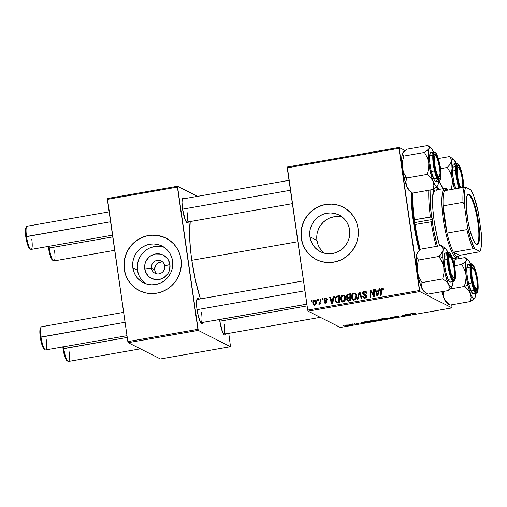 <?xml version="1.0" encoding="UTF-8"?>
<svg xmlns="http://www.w3.org/2000/svg" width="507" height="507" viewBox="0 0 507 507"><rect width="100%" height="100%" fill="white"/><g stroke="black" fill="none" stroke-linecap="round" stroke-linejoin="round"><path stroke-width="0.76" d="M162.703 262.043A6.87 6.654 -63.2 0 0 154.705 269.92L151.473 268.285A6.87 6.654 116.8 0 1 161.201 260.991A6.87 6.654 116.8 0 1 161.98 272.582A6.87 6.654 116.8 0 1 151.473 268.285A6.87 6.654 -63.2 0 0 159.071 273.85A6.87 6.654 -63.2 0 0 164.731 265.96L169.902 264.527A13.03 12.624 116.8 0 1 159.166 279.49A13.03 12.624 116.8 0 1 144.755 268.932L151.473 268.285L154.705 269.92A6.87 6.654 -63.2 0 0 156.733 273.837M164.224 247.365A20.572 19.925 -63.2 0 0 137.479 270.206L132.866 267.873A20.572 19.925 116.8 0 1 141.098 248.037A20.572 19.925 116.8 0 1 161.993 246.041A20.572 19.925 116.8 0 1 172.557 260.915L172.741 264.914L172.152 268.887L170.821 272.696L168.793 276.176L166.15 279.211L162.988 281.67L159.426 283.47L155.611 284.535L151.688 284.826L147.797 284.332L144.096 283.071L140.731 281.093L137.822 278.476L135.489 275.314L133.81 271.733L132.866 267.873L132.682 263.874L133.265 259.901L134.596 256.098L136.624 252.613L139.273 249.577L142.435 247.118L145.991 245.318L149.806 244.254L153.735 243.962L157.62 244.456L161.321 245.718L164.693 247.695L167.595 250.312L169.934 253.475L171.607 257.055L172.557 260.915A20.572 19.925 116.8 0 1 164.319 280.751A20.572 19.925 116.8 0 1 143.424 282.748A20.572 19.925 116.8 0 1 132.866 267.873L137.479 270.206A20.572 19.925 -63.2 0 0 145.813 283.762M165.96 238.106A29.438 28.512 -63.2 0 0 136.072 240.996A29.438 28.512 -63.2 0 0 124.304 269.369L124.221 269.325A29.438 28.512 116.8 0 1 136.009 240.939A29.438 28.512 116.8 0 1 165.916 238.081A29.438 28.512 116.8 0 1 181.024 259.375L179.668 253.849L177.273 248.722L173.933 244.197L169.769 240.445L164.952 237.618L159.654 235.812L154.09 235.109L148.469 235.521L143.006 237.048L137.917 239.621L133.392 243.145L128.03 249.907L125.616 255.148L124.234 260.744L123.949 266.479L124.76 272.126L126.649 277.481L129.532 282.329L135.477 288.255L140.3 291.088L145.591 292.888L151.156 293.597L156.777 293.179L162.24 291.652L167.329 289.079L171.86 285.555L175.644 281.214L178.546 276.226L180.454 270.782L181.291 265.091L181.024 259.375A29.438 28.512 116.8 0 1 169.243 287.761A29.438 28.512 116.8 0 1 139.33 290.619A29.438 28.512 116.8 0 1 124.221 269.325L124.304 269.369A29.438 28.512 -63.2 0 0 139.381 290.644M342.39 217.173A20.572 19.925 -63.2 0 0 316.97 240.419L309.916 236.851A20.572 19.925 116.8 0 1 318.149 217.021A20.572 19.925 116.8 0 1 339.044 215.025A20.572 19.925 116.8 0 1 349.608 229.899L349.792 233.898L349.203 237.872L347.872 241.674L345.844 245.16L343.201 248.189L340.039 250.654L336.477 252.454L332.662 253.519L328.732 253.811L324.848 253.316L321.146 252.055L317.781 250.078L314.872 247.454L312.534 244.298L310.861 240.717L309.916 236.851L309.733 232.859L310.316 228.879L311.647 225.076L313.675 221.591L316.324 218.561L319.486 216.096L323.041 214.303L326.857 213.238L330.786 212.946L334.671 213.441L338.372 214.695L341.743 216.673L344.646 219.297L346.984 222.459L348.658 226.04L349.608 229.899A20.572 19.925 116.8 0 1 341.369 249.736A20.572 19.925 116.8 0 1 320.475 251.732A20.572 19.925 116.8 0 1 309.916 236.851L316.97 240.419A20.572 19.925 -63.2 0 0 324.188 253.151M343.011 207.084A29.438 28.512 -63.2 0 0 313.123 209.98A29.438 28.512 -63.2 0 0 301.354 238.353L301.272 238.309A29.438 28.512 116.8 0 1 313.053 209.923A29.438 28.512 116.8 0 1 342.966 207.065A29.438 28.512 116.8 0 1 358.075 228.353L356.719 222.827L354.323 217.706L350.983 213.181L346.82 209.429L341.997 206.596L336.705 204.796L331.141 204.087L325.519 204.505L320.056 206.032L314.967 208.605L310.436 212.129L306.653 216.464L303.75 221.451L301.285 229.728L301 235.457L301.811 241.11L303.699 246.459L306.583 251.307L310.354 255.465L314.866 258.773L319.949 261.099L325.405 262.36L331.02 262.506L336.591 261.536L341.895 259.476L346.725 256.409L350.901 252.461L354.266 247.771L356.681 242.53L358.062 236.94L358.075 228.353A29.438 28.512 116.8 0 1 346.287 256.745A29.438 28.512 116.8 0 1 316.381 259.603A29.438 28.512 116.8 0 1 301.272 238.309L301.354 238.353A29.438 28.512 -63.2 0 0 316.431 259.628M186.411 222.224A11.775 2.37 80.1 0 0 187.02 211.945A11.775 2.37 -99.9 0 1 186.443 222.224A11.775 2.37 -99.9 0 1 186.411 222.224M188.363 221.889A12.757 2.573 -99.9 0 1 186.988 222.846A12.757 2.573 -99.9 0 1 182.526 209.023L185.277 220.051L187.153 222.953L188.103 222.548L188.427 221.641M200.899 322.737A11.775 2.37 80.1 0 0 201.507 312.458A11.775 2.37 -99.9 0 1 200.924 322.737A11.775 2.37 -99.9 0 1 200.899 322.737M202.844 322.401A12.757 2.573 -99.9 0 1 201.475 323.358A12.757 2.573 -99.9 0 1 197.008 309.536L198.484 316.717L200.417 321.964L202.16 323.504L202.908 322.154M223.676 334.265A11.775 2.37 80.1 0 0 224.284 323.979A11.775 2.37 -99.9 0 1 223.701 334.259A11.775 2.37 -99.9 0 1 223.676 334.265L320.31 317.331M225.621 333.923A12.757 2.573 -99.9 0 1 224.252 334.88A12.757 2.573 -99.9 0 1 219.785 321.064L222.541 332.085L224.417 334.988L224.937 335.026L225.685 333.676M419.219 250.635A54.952 11.072 -99.9 0 1 413.344 221.489L416.12 237.377L419.219 250.635M190.258 220.963L189.574 235.666L190.512 249.926L191.792 260.306L297.882 241.719L191.792 260.306L195.689 281.366L200.436 298.908A54.952 11.072 80.1 0 1 191.792 260.306A54.952 11.072 80.1 0 1 190.169 221.572M308.085 311.152L419.809 291.576L452.035 307.882L340.317 327.459L308.085 311.152L307.73 310.081L287.235 167.861L398.958 148.291L419.454 290.505L307.73 310.081L287.317 167.012L399.034 147.442L405.106 150.509L399.034 147.442L287.317 167.012L287.235 167.861L398.958 148.291L399.034 147.442L419.809 291.576L419.454 290.505L307.73 310.081L308.085 311.152L340.317 327.459L452.035 307.882L419.809 291.576L308.085 311.152M354.19 323.688L354.957 323.707L354.19 323.688M349.545 324.505L350.305 324.518L349.545 324.505M374.705 320.082L372.645 320.741L373.329 321.165L377.797 320.234L374.705 320.082C372.873 320.475 372.208 320.792 372.702 321.039L377.404 320.519L377.639 320.018L374.705 320.082M365.674 321.679L361.592 322.395L364.863 322.858L366.415 321.546L361.592 322.395L364.863 322.858L366.415 321.546L365.674 321.679M379.857 319.195L378.387 319.657L379.559 319.778L379.166 320.171L382.912 319.695L382.512 318.726L378.425 319.765L379.559 319.778L379.014 320.126L382.912 319.695L382.512 318.726L379.882 319.188M391.005 317.243L389.63 318.516L391.55 317.293L394.421 317.68L391.879 317.084L391.005 317.243L389.63 318.516L391.55 317.293L394.421 317.68L391.005 317.243M413.357 313.63L415.613 313.237L412.806 313.497L412.945 314.435L413.642 314.315L413.42 313.472L415.613 313.237L412.647 313.725L412.945 314.435L413.642 314.315L413.306 313.332M405.568 314.689L405.936 315.506L402.013 315.31L402.412 316.279L403.109 316.159L402.742 315.341L406.658 315.538L406.265 314.568L405.568 314.689L405.936 315.506L402.013 315.31L402.412 316.279L403.109 316.159L402.742 315.341L406.658 315.538L406.265 314.568L405.568 314.689M411.031 313.732L406.95 314.448L410.226 314.91L411.779 313.599L406.95 314.448L410.226 314.91L411.779 313.599L411.031 313.732M398.204 316.761L395.029 317.262L398.882 316.634L395.403 316.748L398.185 316.076L394.674 316.799L398.204 316.761L395.923 317.35L398.927 316.742L395.517 316.78L398.927 316.191L396.36 316.286L394.731 316.881L398.204 316.577M385.726 318.155L383.742 318.751L384.344 319.239L388.812 318.301L385.726 318.155C383.888 318.548 383.222 318.865 383.717 319.106L388.425 318.586L388.66 318.085L385.726 318.155M356.548 323.472L359.216 323.067L355.971 323.453L358.322 323.504L356.015 323.91L357.612 323.859L359.051 323.39L356.548 323.422L359.197 323.054L355.87 323.599L358.227 323.491L356.015 323.91L357.923 323.802L359.051 323.39L356.522 323.453M369.533 321.001L367.461 321.558L367.169 321.85L367.562 322.084L371.897 321.628L371.492 320.658L368.5 321.21C367.283 321.552 366.884 321.812 367.315 322.002L371.897 321.628L371.492 320.658L369.533 321.001M346.42 325.038L345.007 325.45L345.394 325.849L348.632 325.114L346.42 325.038C345.033 325.342 344.545 325.583 344.956 325.76L347.029 325.716C348.461 325.405 348.955 325.158 348.505 324.974L346.42 325.038M352.295 324.322L351.059 324.981L352.441 324.594L352.352 324.011L352.492 324.74L352.39 324.005L352.492 324.74L353.189 324.619L352.897 323.916L351.059 324.981L353.189 324.619L352.897 323.916L352.2 324.036L352.302 324.372L352.257 324.03M343.176 325.621L343.936 325.633L343.176 325.621M451.794 304.796L452.035 307.882L451.794 304.796M322.319 298.655L322.3 299.643L323.003 299.523L323.01 298.534L322.319 298.655L323.003 299.003L322.319 298.655L322.3 299.643L323.003 299.523L323.01 298.534L322.319 298.655M317.674 299.472L317.648 300.461L318.358 300.334L318.358 299.352L317.674 299.472L318.358 299.821L317.674 299.472L317.648 300.461L318.358 300.334L318.358 299.352L317.674 299.472M342.795 295.79L343.714 295.41L342.84 294.973C340.97 295.777 340.197 297.248 340.514 299.384L341.306 299.783L340.514 299.384L341.959 301.798L343.233 301.976L345.058 300.619L345.533 297.482L344.082 295.144L342.675 295.004L341.395 295.822L340.622 297.343L340.476 299.048L341.015 300.898L341.952 301.792L343.378 301.95L344.722 301.107L345.559 299.086L345.432 296.969L344.418 295.353L342.84 294.973L344.5 295.423M333.802 296.646L333.251 298.623L330.9 299.035L330.412 297.241L329.721 297.362L331.597 303.927L332.44 303.782L334.544 296.513L333.802 296.646L334.417 296.956L333.802 296.646L333.251 298.623L330.9 299.035L330.412 297.241L329.721 297.362L331.597 303.927L332.44 303.782L334.544 296.513L333.802 296.646M347.986 294.161L346.946 294.719L346.401 295.79L346.484 297.001L347.403 297.799L346.794 298.598L346.839 300.068L347.973 300.981L350.489 300.619L350.635 293.692L347.986 294.161L348.854 294.599L350.622 294.288L348.854 294.599L347.986 294.161C346.813 294.523 346.281 295.334 346.376 296.589L347.403 297.799L346.725 299.599L347.859 300.962L350.489 300.619L350.635 293.692L347.986 294.161M359.133 292.209L357.207 299.441L357.948 299.314L359.596 293.109L361.301 298.724L361.992 298.604L360.008 292.051L359.133 292.209L360.179 292.615L359.133 292.209L357.207 299.441L357.948 299.314L359.596 293.109L361.301 298.724L361.992 298.604L360.008 292.051L359.133 292.209M382.044 288.908L383.577 289.953L382.874 289.598L382.893 290.194L383.577 289.985L382.823 288.191L381.644 288.21L380.89 288.914L380.516 295.359L381.213 295.232L381.511 289.263L382.348 288.914L382.893 290.194L383.577 289.985L382.861 288.21L381.98 288.115L380.624 290.283L380.516 295.359L381.213 295.232L381.321 290.334L382.044 288.908L383.488 289.497M373.697 289.655L373.596 295.518L370.864 290.15L370.142 290.277L369.983 297.203L370.687 297.077L370.788 291.208L373.507 296.589L374.229 296.456L374.394 289.535L373.697 289.655L374.381 290.004L373.697 289.655L373.596 295.518L370.864 290.15L370.142 290.277L369.983 297.203L370.687 297.077L370.788 291.208L373.507 296.589L374.229 296.456L374.394 289.535L373.697 289.655M379.16 288.698L378.609 290.676L376.257 291.088L375.769 289.294L375.079 289.415L376.954 295.98L377.797 295.835L379.908 288.565L379.16 288.698L379.775 289.009L379.16 288.698L378.609 290.676L376.257 291.088L375.769 289.294L375.079 289.415L376.954 295.98L377.797 295.835L379.908 288.565L379.16 288.698M367.043 293.521L365.883 292.336L366.2 293.3L366.878 293.097L365.87 291.316L364.299 291.221L363.107 291.969L362.682 293.109L363.012 294.39L365.642 295.708L365.927 296.322L365.541 297.127L364.66 297.4L363.773 297.045L363.443 296.215L362.765 296.405L363.532 297.875L365.357 298.078L366.58 296.791L366.276 295.251L363.411 293.49L363.684 292.406L364.742 291.95L365.826 292.266L366.2 293.3L366.878 293.097L366.162 291.512L364.495 291.176C363.24 291.455 362.644 292.235 362.701 293.521L363.563 294.89L365.915 296.215L364.907 297.375L364.077 297.273L363.443 296.215L362.765 296.405L363.779 298.027L365.002 298.167C366.143 297.926 366.675 297.222 366.599 296.056L365.585 294.713M353.816 293.857L354.729 293.483L353.861 293.04C351.985 293.851 351.212 295.321 351.535 297.457L352.327 297.856L351.535 297.457L352.98 299.865L354.254 300.049L356.072 298.686L356.554 295.549L355.103 293.211L353.696 293.078L352.416 293.889L351.643 295.416L351.49 297.115L352.029 298.965L352.973 299.865L354.393 300.017L355.737 299.174L356.579 297.159L356.446 295.042L355.432 293.42L353.861 293.04L355.521 293.49M325.684 300.442L324.569 299.567L325.367 298.661L326.533 299.713L327.205 299.504L326.907 298.604L325.976 298.027L324.467 298.382L323.986 300.1L326.026 301.31L326.216 301.906L325.399 302.584L324.531 301.76L323.859 301.969L324.461 302.996L325.779 303.154L326.704 302.489L326.825 301.291L324.778 299.973L324.594 299.238L325.621 298.642L326.533 299.713L327.192 299.415L326.413 298.167L325.31 298.046L323.891 299.745L324.575 300.695M337.656 295.968L336.255 296.563L335.488 297.622L335.064 299.326L335.298 301.297L336.566 302.806L339.468 302.546L339.62 295.625L337.656 295.968L338.53 296.411L339.608 296.221L336.616 296.316C335.33 297.387 334.829 298.781 335.114 300.486L336.959 302.901L339.468 302.546L339.62 295.625L337.656 295.968M316.14 300.398L314.942 300.537L315.43 300.366L314.555 299.929C313.136 300.562 312.565 301.69 312.844 303.325L313.662 303.737L312.844 303.325L313.82 304.967L314.746 305.087C316.21 304.454 316.786 303.281 316.476 301.589L315.519 300.055L313.814 300.252L312.813 302.28L313.028 304.042L314.163 305.087L315.912 304.396L316.438 303.199L316.406 301.234L315.88 300.309L314.555 299.929L315.931 300.353M320.329 299.003L320.107 302.406L319.632 303.319L318.96 303.382L319.036 304.276L319.651 304.099L320.247 302.996L320.221 304.042L320.918 303.921L321.026 298.883L320.329 299.003L321.013 299.352L320.329 299.003L320.259 301.025L318.795 304.2L319.29 304.295L320.247 302.996L320.221 304.042L320.918 303.921L321.026 298.883L320.329 299.003M311.304 300.588L311.279 301.576L311.989 301.45L311.989 300.467L311.304 300.588L311.989 300.936L311.304 300.588L311.279 301.576L311.989 301.45L311.989 300.467L311.304 300.588M128.195 342.669L198.256 330.393L230.489 346.699L160.421 358.975L128.195 342.669L127.84 341.598L107.345 199.378L177.406 187.108L197.901 329.322L127.84 341.598L107.427 198.529L177.488 186.253L197.496 196.374L177.488 186.253L107.427 198.529L107.345 199.378L177.406 187.108L177.488 186.253L198.256 330.393L197.901 329.322L127.84 341.598L128.195 342.669L160.421 358.975L230.489 346.699L198.256 330.393L128.195 342.669M228.771 333.372L230.489 346.699L228.771 333.372M219.588 319.537L219.785 321.064A12.757 2.573 -99.9 0 1 219.588 319.537M198.782 299.2L197.521 298.439L196.773 299.789L196.532 304.865L197.008 309.536A12.757 2.573 -99.9 0 1 197.166 298.762A12.757 2.573 -99.9 0 1 198.782 299.2M184.295 198.687L183.04 197.926L182.286 199.276L182 202.325L182.526 209.023A12.757 2.573 -99.9 0 1 182.678 198.25A12.757 2.573 -99.9 0 1 184.295 198.687M306.887 304.238L213.472 320.608A54.952 11.072 80.1 0 1 212.915 320.633L213.998 320.443M182.349 199.029A11.775 2.37 -99.9 0 1 182.374 199.023L289.034 180.34M196.836 299.542A11.775 2.37 -99.9 0 1 196.862 299.536L303.516 280.853M411.095 192.039L411.614 206.14L413.344 221.489A54.952 11.072 -99.9 0 1 411.095 192.039M342.086 206.641L336.794 204.841L331.229 204.131L322.845 205.177L317.54 207.236L312.705 210.297L308.529 214.252L305.17 218.935L302.755 224.176L301.373 229.772L301.354 238.353L302.711 243.88L305.106 249.007L308.452 253.532L312.616 257.277M316.786 236.427L316.97 240.419L317.921 244.285M319.594 247.866L321.926 251.028M337.839 216.514L333.917 216.806L330.095 217.871M326.54 219.67L323.377 222.129L320.728 225.165L318.7 228.644L317.369 232.453M165.035 237.663L156.98 235.362L151.359 235.216L145.794 236.192L140.49 238.252L135.654 241.319L131.478 245.268L128.119 249.951L125.704 255.192L124.323 260.788L124.304 269.369L125.66 274.902L128.056 280.022L131.402 284.547L135.565 288.299M158.349 246.301L154.426 246.592L150.611 247.657M147.049 249.45L143.887 251.916L141.244 254.945L139.216 258.431L137.885 262.233M137.296 266.213L137.479 270.206L138.43 274.072M140.103 277.652L142.442 280.808L145.344 283.432M169.902 264.527L169.649 269.578L168.806 271.986L167.519 274.198L163.837 277.678L161.581 278.818L156.676 279.674L151.872 278.565L149.736 277.31L147.892 275.65L145.351 271.378L144.634 266.403L145.008 263.881L145.851 261.473L148.811 257.347L150.813 255.782L155.491 253.969L160.44 254.096L162.785 254.894L166.759 257.81L168.242 259.812L169.902 264.527L164.731 265.96A6.87 6.654 -63.2 0 0 157.132 260.395A6.87 6.654 -63.2 0 0 151.473 268.285L144.755 268.932A13.03 12.624 116.8 0 1 155.491 253.969A13.03 12.624 116.8 0 1 169.902 264.527M161.676 261.935L157.899 262.987L155.96 264.825L154.641 268.583L155.022 271.207M155.579 272.405L156.359 273.463M374.084 296.481L373.108 294.649L372.239 294.212L373.108 294.649L372.201 292.907L371.327 292.463L372.201 292.907L371.656 291.652L370.788 291.208L371.656 291.652L374.084 296.481M370.997 291.316L371.01 290.72L370.142 290.277L371.156 290.695L370.997 291.316M374.242 295.847L373.596 295.518L374.242 295.847M374.28 294.237L373.583 293.883L374.28 294.237M372.645 293.781L372.873 294.218M377.664 295.86L377.481 295.213L377.664 295.86M376.517 291.848L376.308 291.113L376.517 291.848M375.921 289.839L375.079 289.415L375.921 289.839M377.126 291.531L376.257 291.088L377.126 291.531L379.147 291.176L377.126 291.531M379.204 290.98L378.609 290.676L379.204 290.98M378.349 291.525L377.715 293.686L378.33 293.997L377.715 293.686L377.366 295.156L377.911 295.435L377.366 295.156L376.467 291.855L378.957 291.836L378.349 291.525L377.366 295.156L376.467 291.855L378.349 291.525M383.748 290.036L382.823 289.37M381.315 290.631L380.624 290.283L381.315 290.631M382.107 288.901L382.848 288.559L381.98 288.115L383.241 288.527M383.279 288.534L382.056 288.946M364.254 293.775L365.579 294.82L363.38 293.331L364.565 291.975L365.883 292.336M364.793 294.516L363.646 293.889M365.604 294.719L366.479 295.163M364.248 298.179L363.652 296.994L362.784 296.557L363.639 296.868L364.4 298.312M363.62 296.842L362.765 296.405L363.62 296.842M364.077 297.273L365.946 297.78M366.612 296.57L365.915 296.215L366.612 296.57M366.783 296.658L365.572 295.663L366.295 296.031M366.358 296.063L365.572 295.663M364.121 295.112L363.576 293.959L362.701 293.521L363.557 293.781M363.551 293.756L364.184 295.175M365.991 297.767L364.831 297.647M366.035 294.979L364.634 294.421M365.794 292.381L366.149 292.419M361.992 298.591L360.952 295.27L360.084 294.827L360.952 295.27L360.471 293.553L359.596 293.109L360.464 293.547L361.992 298.591M359.843 293.236L360.002 292.647L359.843 293.236M353.436 300.036L352.466 298.249M355.749 293.559L353.525 294.085M352.447 298.16L353.62 300.169M355.236 299.65L354.298 299.631M355.521 294.339L356.535 295.359M353.29 299.13L355.033 299.7L353.29 299.13L352.232 297.406C351.947 295.739 352.511 294.548 353.924 293.838L354.792 293.965L356.605 296.018L355.857 295.638L355.458 298.268L356.123 298.598L355.458 298.268L354.165 299.257L355.223 299.65M356.51 295.289L354.792 293.965L355.787 295.27L355.737 297.647L354.558 299.136L353.1 299.016L352.264 297.596L352.441 295.277L353.423 294.022L354.818 293.978M347.504 300.847L347.859 300.962M347.979 300.981L347.593 300.043L346.725 299.599L347.58 299.91M348.087 298.148L347.403 297.799L348.087 298.148M347.701 297.951L347.251 297.026L346.376 296.589L347.244 296.975M347.232 296.829L347.884 298.084M347.574 299.789L348.284 301.24M347.707 300.512L347.935 300.93M347.479 297.184L349.285 297.66L347.479 297.184L347.067 296.487L347.96 295.011L349.925 294.624L350.61 294.973L349.925 294.624L349.874 296.963L348.41 297.222L349.285 297.66L350.559 297.438L348.303 297.596M350.489 300.404L348.696 300.569L350.489 300.404M349.855 297.774L349.805 299.929L350.495 300.277L348.626 300.138L349.5 300.581L347.827 300.125L347.409 299.453L347.656 298.446L349.855 297.774L350.54 298.122L349.855 297.774L349.805 299.929L347.663 300.005L347.707 298.389L349.855 297.774M349.874 296.963L350.559 297.311L349.874 296.963L347.529 297.203L347.175 295.695L347.96 295.011L349.925 294.624L349.874 296.963M325.367 298.661L326.768 299.136M325.069 303.205L323.859 301.969L324.581 303.066L325.64 303.18L326.882 301.532L326.242 300.6L324.778 299.973M325.5 300.315L326.54 300.816M324.366 300.575L326.901 301.792L326.083 301.38L326.863 302.096L326.21 301.766L325.583 302.565L326.299 302.926L324.531 301.76L323.859 301.969L324.829 302.381L325.101 303.243M325.583 302.565L326.14 303.015M325.456 301.044L326.083 301.38M326.958 301.823L326.495 301.545M325.234 301.012L323.891 299.745L324.746 299.941M325.646 298.642L326.185 298.484L325.31 298.046L326.793 298.458M325.811 300.524L326.838 300.924M325.906 302.952L326.267 303.021M325.145 300.936L324.746 299.878M325.602 298.667L326.844 298.465M332.307 303.801L332.123 303.161L332.307 303.801M331.16 299.795L330.951 299.06L331.16 299.795M330.558 297.786L329.721 297.362L330.558 297.786M331.768 299.479L330.9 299.035L331.768 299.479L333.79 299.124L331.768 299.479M333.847 298.927L333.251 298.623L333.847 298.927M332.985 299.472L332.358 301.633L332.972 301.944L332.358 301.633L332.009 303.104L332.554 303.376L332.009 303.104L331.109 299.802L333.6 299.783L332.985 299.472L332.009 303.104L331.109 299.802L332.985 299.472M336.42 302.742L336.959 302.901M336.844 302.882L336.052 301.31M335.907 300.885L335.114 300.486L335.907 300.885M337.244 296.912L336.616 296.316L337.491 296.76L338.53 296.411L337.13 297.007M336.021 301.133L337.073 303.059M339.475 302.337L337.529 302.425L339.475 302.337M336.902 302.077L335.919 300.936L335.97 298.338L336.8 297.134L338.904 296.557L338.79 301.861L336.902 302.077L335.811 300.41C335.482 298.439 336.217 297.203 338.023 296.709L339.595 296.906L338.904 296.557L338.79 301.861L339.475 302.21L336.902 302.077L337.776 302.514L336.673 301.995L337.542 302.438M342.421 301.963L341.452 300.182M344.728 295.486L342.51 296.018M341.433 300.087L342.599 302.102M342.269 301.063L344.019 301.627L342.269 301.063L341.217 299.339C340.932 297.666 341.496 296.475 342.903 295.765L343.771 295.892L345.584 297.945L344.842 297.571L344.443 300.195L343.144 301.19L344.209 301.583L343.277 301.564M344.507 296.272L344.83 296.437M344.975 296.551L345.521 297.286M344.443 300.195L345.102 300.531L344.443 300.195L342.77 301.209L341.401 300.068L341.268 297.729L342.65 295.835L343.803 295.904L344.652 296.849L344.899 298.579L344.443 300.195M345.489 297.216L343.771 295.892M314.289 305.106L313.535 303.205L314.638 300.537L316.469 301.526M313.719 303.769L314.568 305.334M315.975 301.031L316.488 301.564M314.638 300.537L315.474 300.885L315.836 302.178L315.563 303.731L314.676 304.473L313.535 303.205L313.998 300.955L314.638 300.537L316.526 302.153L315.798 301.785L314.689 304.473L315.417 304.84L314.201 304.403L315.284 304.916M320.931 303.344L320.247 302.996L320.931 303.344M319.042 303.433L320.202 303.921M319.328 303.478L318.96 303.382M320.969 301.386L320.259 301.025L320.969 301.386M320.975 302.844L320.804 303.338M314.689 304.473L313.732 303.902M402.266 315.265L402.412 316.279L402.266 315.265M405.815 314.644L405.936 315.506L405.815 314.644M405.701 314.663L405.79 315.284L405.701 314.663M410.163 314.473L410.226 314.91L410.163 314.473M410.436 314.239L409.732 314.885L408.553 314.568L410.417 314.125L409.732 314.885L408.553 314.568L410.436 314.239M412.806 313.497L412.945 314.435L412.806 313.497M391.246 317.198L391.296 317.547L391.246 317.198M390.301 317.895L390.371 318.39L390.301 317.895M388.425 318.586L388.337 317.997L388.425 318.586L388.66 318.085M384.426 318.992L385.833 318.136L387.963 318.206L386.923 318.878L384.426 318.992C384.002 318.808 384.477 318.561 385.852 318.25L387.925 317.965L387.766 318.624L386.53 318.954L384.426 318.992L384.255 318.51M382.044 319.404L382.044 318.808L382.17 319.708L379.699 320.006L382.044 319.404L381.961 318.827L382.17 319.708L379.724 320.012L382.044 319.404M381.86 318.966L381.999 319.29L381.929 318.833L381.999 319.29L379.078 319.613L381.841 318.846L381.999 319.29L379.116 319.651L381.86 318.966M358.386 323.523L357.815 323.732M356.37 323.32L356.421 323.643L356.37 323.32M364.799 322.42L364.863 322.858L364.799 322.42M365.072 322.186L364.375 322.832L363.177 322.401L365.059 322.072L364.375 322.832L363.196 322.515L365.072 322.186M367.271 321.685L367.315 322.002L367.271 321.685M368.012 321.888L369.939 320.931L370.845 320.893L371.149 321.634L368.012 321.888C367.524 321.666 368.171 321.387 369.958 321.051L370.826 320.779L371.149 321.634L371.023 320.741L371.149 321.634L370.148 321.812L368.012 321.888L367.829 321.4M377.404 320.519L377.322 319.93L377.404 320.519L377.639 320.018M373.406 320.925L374.819 320.063L376.942 320.132L375.909 320.811L373.406 320.925C372.987 320.741 373.463 320.494 374.831 320.183L376.91 319.892L376.745 320.551L375.516 320.887L373.406 320.925L373.241 320.443M345.647 325.64L346.541 325.019L347.834 325.101L345.793 325.69L346.554 325.107L347.929 325.209L347.029 325.716L345.647 325.64L345.521 325.247M387.963 318.206L387.766 318.624M376.942 320.132L376.745 320.551M434.404 165.143L434.81 165.124A10.793 2.174 -99.9 0 1 435.817 155.852A10.793 2.174 -99.9 0 1 439.601 167.544L437.268 158.222L436.178 156.207L435.24 155.731L434.429 158.007L434.556 163.083L435.57 169.262L437.135 174.452L438.726 176.905L439.525 176.563L440.038 173.217L439.601 167.544A10.793 2.174 -99.9 0 1 439.468 176.664A10.793 2.174 -99.9 0 1 434.81 165.124L434.404 165.143M435.817 155.852L434.746 155.066A11.775 2.37 80.1 0 0 434.195 154.908A11.775 2.37 -99.9 0 1 434.226 154.901A11.775 2.37 -99.9 0 1 435.329 155.706A11.775 2.37 80.1 0 0 434.195 154.908A11.775 2.37 -99.9 0 1 434.226 154.901A11.775 2.37 -99.9 0 1 435.329 155.706M109.144 211.856L27.105 226.23A11.775 2.37 80.1 0 0 26.522 236.503A11.775 2.37 -99.9 0 1 26.668 226.559L25.927 227.668A10.793 2.174 80.1 0 0 25.794 236.782L110.57 221.781L26.522 236.503A11.775 2.37 80.1 0 0 31.168 249.425L112.503 235.178M182.545 209.169L290.46 190.264L182.545 209.169M439.056 176.968A11.775 2.37 -99.9 0 1 438.289 178.103A11.775 2.37 -99.9 0 1 438.263 178.103A11.775 2.37 80.1 0 0 439.056 176.968A11.775 2.37 -99.9 0 1 438.289 178.103A11.775 2.37 -99.9 0 1 438.263 178.103A11.775 2.37 80.1 0 0 438.726 177.767L439.468 176.664M26.225 227.39L25.591 228.53L25.35 231.116L26.136 238.867L27.568 244.608L29.71 248.563M31.751 239.152A11.775 2.37 -99.9 0 1 30.642 249.26A11.775 2.37 -99.9 0 1 26.522 236.503L25.794 236.782A10.793 2.174 80.1 0 0 29.571 248.474L30.642 249.26M48.336 246.421A10.793 2.174 80.1 0 0 48.571 248.303L49.299 248.031A11.775 2.37 -99.9 0 1 49.078 246.288A11.775 2.37 80.1 0 0 49.299 248.031L112.75 236.915L49.299 248.031A11.775 2.37 80.1 0 0 53.945 260.953L114.683 250.312M461.009 187.989L459.361 184.478L457.587 176.645L457.187 176.664L457.587 176.645A10.793 2.174 -99.9 0 1 458.601 167.38A10.793 2.174 -99.9 0 1 462.378 179.072L462.821 184.738L462.302 188.091M458.601 167.38L457.523 166.588A11.775 2.37 80.1 0 0 456.972 166.429A11.775 2.37 -99.9 0 1 457.003 166.423A11.775 2.37 -99.9 0 1 458.106 167.228A11.775 2.37 80.1 0 0 456.972 166.429A11.775 2.37 -99.9 0 1 457.003 166.423A11.775 2.37 -99.9 0 1 458.106 167.228M52.487 260.085L51.454 258.817L49.819 254.381L48.317 246.269M460.888 187.837A10.793 2.174 -99.9 0 1 457.587 176.645L457.213 169.528L457.656 167.633L458.455 167.291L460.597 171.239L462.378 179.072A10.793 2.174 -99.9 0 1 462.517 187.552M54.528 250.673A11.775 2.37 -99.9 0 1 53.419 260.788A11.775 2.37 -99.9 0 1 49.299 248.031L48.571 248.303A10.793 2.174 80.1 0 0 52.348 260.002L53.419 260.788M123.626 312.369L41.587 326.742A11.775 2.37 80.1 0 0 41.004 337.016L125.058 322.294L40.275 337.294A10.793 2.174 80.1 0 0 44.052 348.987L45.129 349.773A11.775 2.37 -99.9 0 1 41.004 337.016A11.775 2.37 80.1 0 0 45.649 349.938L126.984 335.691M46.232 339.665A11.775 2.37 -99.9 0 1 45.129 349.773M453.537 277.481A11.775 2.37 -99.9 0 1 452.77 278.616A11.775 2.37 -99.9 0 1 452.745 278.616A11.775 2.37 80.1 0 0 453.537 277.481A11.775 2.37 -99.9 0 1 452.77 278.616A11.775 2.37 -99.9 0 1 452.745 278.616A11.775 2.37 80.1 0 0 453.207 278.28L453.949 277.177A10.793 2.174 -99.9 0 1 449.291 265.636L448.891 265.655L449.291 265.636L448.917 258.519L449.36 256.618L450.165 256.276L452.301 260.23L454.082 268.057A10.793 2.174 -99.9 0 1 453.949 277.177M304.948 290.777L197.027 309.682L304.948 290.777M450.305 256.365A10.793 2.174 -99.9 0 1 454.082 268.057L454.456 275.181L454.012 277.076L453.207 277.418L451.072 273.463L449.291 265.636A10.793 2.174 -99.9 0 1 450.305 256.365L449.234 255.579A11.775 2.37 80.1 0 0 448.682 255.42A11.775 2.37 -99.9 0 1 448.708 255.414A11.775 2.37 -99.9 0 1 449.81 256.219A11.775 2.37 80.1 0 0 448.682 255.42A11.775 2.37 -99.9 0 1 448.708 255.414A11.775 2.37 -99.9 0 1 449.81 256.219M44.198 349.076L42.607 346.623L40.617 339.379L39.831 331.622L40.072 329.043L40.712 327.902M41.004 337.016A11.775 2.37 -99.9 0 1 41.149 327.072L40.408 328.175A10.793 2.174 80.1 0 0 40.275 337.294L41.004 337.016M476.314 289.009A11.775 2.37 -99.9 0 1 475.547 290.137A11.775 2.37 -99.9 0 1 475.522 290.143A11.775 2.37 80.1 0 0 476.314 289.009A11.775 2.37 -99.9 0 1 475.547 290.137A11.775 2.37 80.1 0 0 475.984 289.801L476.726 288.698A10.793 2.174 -99.9 0 1 472.068 277.158L471.668 277.177L472.068 277.158L473.849 284.991L475.991 288.939L476.789 288.603L477.233 286.702L476.859 279.585A10.793 2.174 -99.9 0 1 476.726 288.698M62.805 346.782L63.052 348.816L63.781 348.543A11.775 2.37 -99.9 0 1 63.559 346.801A11.775 2.37 80.1 0 0 63.781 348.543L127.238 337.428L63.052 348.816A10.793 2.174 80.1 0 0 66.835 360.515L67.906 361.301A11.775 2.37 -99.9 0 1 63.781 348.543A11.775 2.37 80.1 0 0 68.426 361.466L140.42 348.848M69.009 351.186A11.775 2.37 -99.9 0 1 67.906 361.301M307.128 305.911L219.81 321.204L307.128 305.911M473.082 267.886A10.793 2.174 -99.9 0 1 476.859 279.585L475.084 271.752L472.942 267.804L472.144 268.14L471.694 270.041L472.068 277.158A10.793 2.174 -99.9 0 1 473.082 267.886L472.011 267.1A11.775 2.37 80.1 0 0 471.459 266.942A11.775 2.37 -99.9 0 1 471.485 266.935A11.775 2.37 -99.9 0 1 472.587 267.74A11.775 2.37 80.1 0 0 471.459 266.942A11.775 2.37 -99.9 0 1 471.485 266.935A11.775 2.37 -99.9 0 1 472.587 267.74M62.817 346.934A10.793 2.174 80.1 0 0 63.052 348.816L64.833 356.649L66.975 360.597M409.84 191.05L408.629 189.979L406.62 186.088L408.997 189.833L412.565 193.104L433.181 189.491L412.565 193.104L408.997 189.833L406.62 186.088L405.904 182.07L406.576 178.033L403.8 173.096L402.273 167.564A19.748 3.98 80.1 0 0 404.066 177.627L406.576 178.033L403.8 173.096L402.273 167.564L402.393 161.777L403.864 156.055L424.479 152.442L427.255 157.385L428.783 162.918L428.662 168.704L427.192 174.421L430.754 177.691L433.136 181.443L433.853 185.454L433.181 189.491L437.129 186.462L437.978 184.656M439.037 162.474A12.757 2.573 -99.9 0 1 438.834 178.724A12.757 2.573 -99.9 0 1 435.367 170.2L433.846 158.533L434.087 155.351L434.391 154.369L435.31 153.805L436.514 155.142L438.454 160.212L439.968 167.348L440.558 174.135L440.317 177.317L439.601 178.825L439.1 178.87L437.237 176.195L435.367 170.2A12.757 2.573 -99.9 0 1 434.524 154.128A12.757 2.573 -99.9 0 1 439.037 162.474L438.65 162.633L439.037 162.474M431.229 152.537L430.17 153.19L429.543 157.994L429.854 163.032L431.299 171.455A14.722 2.966 80.1 0 1 430.874 152.499L434.093 151.935L432.927 154.47L432.87 160.18L434.518 170.891L435.171 170.618C434.182 166.911 432.629 156.429 434.087 153.082C435.633 150.097 438.403 158.007 439.233 162.056L437.89 157.309L435.741 152.937L434.543 152.499L434.087 153.082L433.485 157.69L434.138 165.219L435.817 173.121L437.966 178.737L439.303 180.219L440.317 179.592L440.919 174.978L440.621 170.143L439.233 162.056C440.222 165.764 441.774 176.24 440.317 179.592C438.77 182.577 436.001 174.662 435.171 170.618L434.518 170.891A14.722 2.966 -99.9 0 1 434.093 151.935L435.944 153.063C436.235 153.399 437.528 155.174 439.239 162.018C442.408 173.299 440.146 183.173 439.176 180.936A14.722 2.966 -99.9 0 1 434.518 170.891L431.299 171.455L434.518 170.891L436.47 177.311L439.176 180.936L435.957 181.5A14.722 2.966 80.1 0 1 431.299 171.455L434.214 179.915L435.602 181.462L436.185 181.411M427.756 145.534L428.548 146.149L427.756 145.534L407.14 149.147L427.756 145.534L429.087 146.84L429.068 148.475L427.395 150.395L424.479 152.442L403.864 156.055L402.533 154.749L402.558 153.12L404.225 151.194L407.14 149.147L402.964 152.499M412.235 192.882L409.434 190.822A19.748 3.98 80.1 0 1 406.62 186.088L404.066 177.627A19.748 3.98 80.1 0 0 406.62 186.088L405.904 182.07L406.576 178.033L427.192 174.421L406.576 178.033L404.066 177.627L401.823 162.772L401.798 156.815L402.761 152.746A19.748 3.98 80.1 0 0 402.558 153.12A19.748 3.98 80.1 0 0 402.273 167.564L402.393 161.777L403.864 156.055L402.533 154.749L402.558 153.12M437.129 186.462L433.181 189.491L433.853 185.454L433.136 181.443A19.748 3.98 -99.9 0 1 428.783 162.918L428.662 168.704L427.192 174.421L430.754 177.691L433.136 181.443A19.748 3.98 -99.9 0 0 437.56 185.898A19.748 3.98 -99.9 0 0 437.763 185.524A19.748 3.98 -99.9 0 0 438.568 181.043L438.099 184.586L437.357 186.145L436.35 186.405L435.139 185.334L432.458 179.617L429.549 167.982L428.333 158.127L428.478 150.655L429.068 148.475L429.949 147.556L431.691 148.659L432.712 150.642M432.617 154.084L431.894 153.044M436.66 180.803L437.009 179.668M428.548 146.149L429.277 147.613L429.068 148.475A19.748 3.98 -99.9 0 1 430.887 147.822A19.748 3.98 -99.9 0 1 433.491 152.043M426.057 151.416L424.479 152.442L427.255 157.385L428.783 162.918A19.748 3.98 -99.9 0 1 429.068 148.475L426.057 151.416M463.227 187.964L463.303 184.333A12.757 2.573 -99.9 0 0 460.825 170.39A12.757 2.573 -99.9 0 0 457.308 165.656L457.308 165.656A12.757 2.573 -99.9 0 0 456.661 171.385L457.96 180.904L460.128 187.97A12.757 2.573 -99.9 0 1 456.661 171.385L456.731 167.754L457.301 165.662L458.277 165.421L459.513 167.082L461.997 174.814L463.151 182.102L463.303 184.333L462.815 184.199L463.303 184.333A12.757 2.573 -99.9 0 1 463.278 187.419M463.709 187.343L463.683 185.099C463.309 178.901 462.2 173.172 460.356 167.906C458.328 163.97 457.168 162.487 456.87 163.457L453.651 164.021A14.722 2.966 80.1 0 0 452.358 171.055L455.578 170.491A14.722 2.966 -99.9 0 1 456.87 163.457L455.578 170.491L456.3 170.688C456.002 166.911 456.744 160.776 459.462 165.916C462.194 171.385 463.658 181.823 463.658 185.03L462.752 177.184L460.907 169.572L458.753 164.75L457.504 163.945L457.01 164.344L456.268 168.501L456.471 173.16L457.745 181.233L459.773 188.173M440.456 168.673L447.307 167.468L450.317 172.532L452.105 178.191L452.371 181.138L452.231 184.104L451.002 189.948L452.231 184.104L452.371 181.138L451.053 168.501L451.376 161.499L449.982 164.445L447.307 167.468L440.456 168.673M453.112 158.995L449.551 156.562L438.302 158.533L449.551 156.562L451.129 158.83L451.376 161.499L452.048 159.635L452.992 159.059L453.556 159.268L456.268 163.565A19.748 3.98 -99.9 0 0 455.47 161.834L454.475 160.358M454.538 188.953L452.105 178.191A19.748 3.98 -99.9 0 1 451.376 161.499L449.982 164.445L447.307 167.468L450.317 172.532L452.105 178.191A19.748 3.98 -99.9 0 0 454.538 188.953M455.654 166.087L454.228 164.173M453.613 164.034L453.1 164.445L452.447 166.866L452.542 173.628L453.866 182.038L455.977 189.263M459.722 188.046L456.3 170.688L455.578 170.491L458.993 188.173A14.722 2.966 -99.9 0 1 455.578 170.491L452.358 171.055A14.722 2.966 80.1 0 0 455.774 188.737M463.69 187.349L463.658 185.03L463.69 187.349M456.027 163.374L455.47 161.834A19.748 3.98 -99.9 0 0 453.664 159.344A19.748 3.98 -99.9 0 0 451.376 161.499L451.129 158.83L449.551 156.562L453.664 159.344M443.105 264.261L443.809 267.176A19.748 3.98 -99.9 0 1 442.757 257.493L439.011 256.46L442.022 261.517L443.809 267.176L443.936 273.096L442.706 278.932L422.09 282.545L419.08 277.487L418.002 274.737L417.033 268.881L417.166 265.909L418.395 260.072L439.011 256.46L443.105 264.261M455.007 273.317L454.526 273.184L455.007 273.317L455.039 275.295L454.367 279.046L453.391 279.281L452.155 277.627L449.671 269.895L448.365 260.376A12.757 2.573 -99.9 0 1 449.012 254.641A12.757 2.573 -99.9 0 1 452.529 259.375A12.757 2.573 -99.9 0 1 455.007 273.317A12.757 2.573 -99.9 0 1 453.321 279.237A12.757 2.573 -99.9 0 1 448.365 260.376L448.442 256.745L449.006 254.647L449.982 254.413L451.217 256.067L453.708 263.798L455.007 273.317M445.323 253.018L444.411 254.394L444.069 260.047L447.288 259.483L449.139 271.967L451.445 278.951L453.657 281.448A14.722 2.966 -99.9 0 1 449.766 274.312A14.722 2.966 -99.9 0 1 447.288 259.483L444.069 260.047A14.722 2.966 80.1 0 0 446.547 274.876A14.722 2.966 80.1 0 0 450.438 282.012L453.657 281.448C455.115 280.77 455.692 278.318 455.387 274.091L455.368 274.014C455.666 277.798 454.918 283.933 452.206 278.787C449.475 273.317 448.011 262.886 448.004 259.679L447.288 259.483A14.722 2.966 -99.9 0 1 448.581 252.448L447.288 259.483L448.004 259.679L448.486 264.793L450.07 272.791L451.477 277.158L453.575 280.625L454.652 280.358L455.286 278.039L454.887 268.9L453.302 260.902L451.895 256.536L450.463 253.734L449.208 252.936L448.087 255.655L448.004 259.679C447.706 255.896 448.454 249.761 451.167 254.907C453.898 260.376 455.362 270.808 455.368 274.014L455.387 274.097C455.349 264.179 450.292 250.331 448.581 252.448L445.361 253.012A14.722 2.966 80.1 0 0 444.069 260.047L444.563 265.37L446.217 273.704L448.442 279.953L449.177 281.17L450.476 282M424.029 291.411L422.116 288.844A19.748 3.98 80.1 0 0 423.922 291.335L428.028 294.111L448.644 290.505L428.028 294.111L426.14 292.945L423.098 290.315L420.759 285.682L418.262 276.873L416.912 269.287L416.247 262.138L416.57 255.135L417.971 252.188L420.645 249.165L441.255 245.553L443.162 249.095L442.579 251.935L439.011 256.46L418.395 260.072L416.494 256.529L416.868 254.045L417.686 252.816L417.242 253.272M425.474 292.476L422.116 288.844L421.406 285.72L422.09 282.545L419.08 277.487L417.299 271.822L417.166 265.909L418.395 260.072L416.494 256.529L416.57 255.135L417.971 252.188L417.248 253.259A19.748 3.98 80.1 0 0 416.57 255.135A19.748 3.98 80.1 0 0 417.299 271.822A19.748 3.98 80.1 0 0 422.116 288.844L421.406 285.72L422.09 282.545L442.706 278.932L446.274 281.372L448.625 284.199L446.597 279.097L444.772 272.227L443.422 264.641L442.706 255.401L443.086 250.49L444.195 248.17L445.868 248.798L447.973 252.556A19.748 3.98 -99.9 0 0 447.174 250.819L446.185 249.349M444.823 247.986L441.255 245.553L420.645 249.165L417.971 252.188M453.055 281.505L452.421 285.618L451.604 286.854L449.931 286.227L448.625 284.199L449.329 287.323L448.644 290.505L452.041 286.411A19.748 3.98 -99.9 0 1 448.625 284.199L449.329 287.323L448.644 290.505L451.306 287.494M447.358 255.072L445.932 253.164M453.055 281.55A19.748 3.98 -99.9 0 1 452.713 284.535L452.795 283.16M447.732 252.366L447.174 250.819A19.748 3.98 -99.9 0 0 445.368 248.329L441.255 245.553L442.833 247.815L443.086 250.49A19.748 3.98 -99.9 0 1 445.368 248.329M440.469 254.951L439.011 256.46L442.757 257.493A19.748 3.98 -99.9 0 1 443.086 250.49L440.469 254.951M448.625 284.199A19.748 3.98 -99.9 0 1 443.809 267.176L443.936 273.096L442.706 278.932L446.274 281.372L448.625 284.199M452.2 286.005L452.713 284.535A19.748 3.98 -99.9 0 1 452.041 286.411M465.02 257.575L465.813 258.183L465.02 257.575L455.102 259.311L465.02 257.575L466.541 259.647L465.686 261.454L461.744 264.483L454.399 265.769L461.744 264.483L464.513 269.42L466.047 274.952L466.187 277.836L464.456 286.455L450.121 288.971L464.456 286.455L468.018 289.731L470.395 293.477A19.748 3.98 -99.9 0 1 467.841 285.016L464.456 286.455L468.018 289.731L470.395 293.477L471.111 297.489L470.439 301.532L449.829 305.138L444.893 300.062L443.321 296.132L443.498 291.405L443.169 294.111L443.885 298.122L441.831 291.696A19.748 3.98 80.1 0 0 443.885 298.122A19.748 3.98 80.1 0 0 446.699 302.856L449.5 304.916M476.295 274.509L475.915 274.674L476.295 274.509L476.808 276.917L477.746 284.097L477.277 290.334L476.358 290.904L475.154 289.567L472.632 282.234A12.757 2.573 -99.9 0 1 471.789 266.162A12.757 2.573 -99.9 0 1 476.295 274.509A12.757 2.573 -99.9 0 1 476.098 290.758A12.757 2.573 -99.9 0 1 472.632 282.234L471.18 272.639L471.656 266.403L472.568 265.839L473.772 267.176L476.295 274.509M468.493 264.572L467.435 265.231L466.808 270.035L467.118 275.073L468.563 283.495L471.783 282.931L473.728 289.345L476.434 292.97A14.722 2.966 -99.9 0 1 471.783 282.931L468.563 283.495A14.722 2.966 80.1 0 0 473.215 293.534L476.434 292.97C477.404 295.207 479.666 285.34 476.498 274.059L476.498 274.091C477.486 277.798 479.039 288.274 477.575 291.626C476.035 294.611 473.265 286.702 472.435 282.653L471.783 282.931A14.722 2.966 -99.9 0 1 471.358 263.97L470.185 266.505L470.135 272.215L471.783 282.931L472.435 282.653L474.508 289.294L476.561 292.254L477.575 291.626L477.911 290.536L478.101 284.719L477.531 279.49L475.851 271.587L474.425 267.449L472.366 264.489L471.352 265.117L470.75 269.73L471.396 277.253L472.435 282.653C471.44 278.945 469.894 268.463 471.352 265.117C472.898 262.132 475.667 270.041 476.498 274.091L476.498 274.053C474.482 264.331 471.307 263.412 471.358 263.97L468.138 264.534A14.722 2.966 80.1 0 0 468.563 283.495L471.472 291.95L472.866 293.496L473.443 293.445M447.098 303.085L445.235 301.006L443.885 298.122L446.261 301.868L449.829 305.138L449.031 304.523L449.829 305.138L470.439 301.532L473.361 299.479L475.027 297.558L475.243 296.696L474.622 298.179L473.614 298.439L472.404 297.375L471.073 295.055L468.43 287.38L466.389 277.475L465.502 267.981L465.996 261.447L466.738 259.888L467.746 259.628L468.956 260.699L469.976 262.677M475.027 297.558A19.748 3.98 -99.9 0 0 475.832 293.078L475.027 297.558A19.748 3.98 -99.9 0 1 474.818 297.932A19.748 3.98 -99.9 0 1 470.395 293.477L471.111 297.489L470.439 301.532L474.387 298.496M473.918 292.843L474.273 291.709M469.881 266.118L469.159 265.079M465.813 258.183L466.541 259.647L466.326 260.509A19.748 3.98 -99.9 0 1 468.151 259.857A19.748 3.98 -99.9 0 1 470.75 264.077M466.047 274.952A19.748 3.98 -99.9 0 1 466.326 260.509L464.659 262.436L461.744 264.483L464.513 269.42L466.047 274.952L465.92 280.739L464.456 286.455L467.841 285.016A19.748 3.98 -99.9 0 1 466.047 274.952M430.075 189.726L430.272 204.099L431.584 216.945L432.344 219.499L414.339 222.649L432.344 219.499A2.453 0.494 -99.9 0 1 432.256 221.622L415.005 224.525A2.453 0.494 -99.9 0 1 414.213 221.933L414.32 219.797L430.418 216.977A49.065 9.886 -99.9 0 1 428.814 190.258A49.065 9.886 80.1 0 0 430.418 216.977L431.584 216.945A48.083 9.684 -99.9 0 1 430.056 190.043M432.256 221.622L415.005 224.525L414.213 221.933A2.453 0.494 -99.9 0 1 414.32 219.797L412.977 206.685L412.723 193.078A49.065 9.886 80.1 0 0 414.32 219.797L431.584 216.945A2.453 0.494 -99.9 0 1 432.344 219.499L432.256 221.622L433.827 230.615L437.44 246.218A48.083 9.684 -99.9 0 1 432.256 221.622L431.685 221.711M434.087 188.915A38.272 7.713 -99.9 0 0 434.087 220.38L436.8 235.045L439.651 245.832A38.272 7.713 -99.9 0 1 434.087 220.38L432.883 209.683L432.515 200.284L433.016 192.983L434.341 188.408M413.401 221.927L413.997 221.825A52.012 10.476 -99.9 0 1 411.893 192.628L412.362 207.287L413.997 221.825L413.401 221.927M439.037 180.961A48.083 9.684 -99.9 0 1 442.953 188.743L439.037 180.961M432.61 197.084A35.325 7.117 -99.9 0 1 435.538 190.043L445 188.382A35.325 7.117 -99.9 0 1 446.116 188.591L447.199 189.384A34.349 6.921 -99.9 0 1 447.649 189.662A34.349 6.921 -99.9 0 1 448.131 190.074L446.433 189.168L445.089 189.827L444.531 190.708A34.349 6.921 -99.9 0 1 447.199 189.384L446.116 188.591A35.325 7.117 -99.9 0 1 447.047 189.269M419.739 250.078A52.012 10.476 -99.9 0 1 413.997 221.825L416.621 236.858L419.739 250.078M425.829 190.778L426.197 191.678M420.265 249.539L417.527 238.233L415.005 224.525A49.065 9.886 80.1 0 0 420.265 249.539M436.28 246.427A49.065 9.886 -99.9 0 1 431.096 221.705A49.065 9.886 80.1 0 0 436.28 246.427M454.386 265.706L455.147 258.342A48.083 9.684 -99.9 0 1 454.386 265.706M436.375 186.956L438.035 187.799L439.404 189.365A38.272 7.713 -99.9 0 0 436.609 186.994M438.454 189.529L436.21 187.356A38.272 7.713 80.1 0 1 438.454 189.529M432.566 197.578L433.542 192.464L435.215 190.138M435.9 190.024L436.647 190.245M430.418 216.977L430.994 216.914M468.779 194.967A25.027 5.038 80.1 0 0 467.289 195.233A25.027 5.038 -99.9 0 1 467.986 194.821A25.027 5.038 -99.9 0 1 468.779 194.967L467.296 195.22L468.779 194.967A25.027 5.038 -99.9 0 1 477.581 220.437A25.027 5.038 -99.9 0 1 476.624 244.114A25.027 5.038 -99.9 0 1 475.839 243.968L476.491 244.45A25.61 5.159 -99.9 0 1 476.155 244.241A25.61 5.159 -99.9 0 1 467.796 220.26A25.61 5.159 -99.9 0 1 467.505 194.859A25.61 5.159 -99.9 0 1 469.26 194.289L468.779 194.967L469.26 194.289L470.439 195.328L473.031 200.113L475.591 207.826L477.746 217.294L479.153 227.079L479.609 235.692L479.039 241.82L478.393 243.639L477.531 244.526L476.491 244.45L475.312 243.404L472.72 238.626L470.16 230.913L468.005 221.439L466.244 207.116L466.301 199.6L467.359 195.094L468.221 194.206L469.26 194.289A25.61 5.159 -99.9 0 1 478.557 222.243A25.61 5.159 -99.9 0 1 476.491 244.45L475.839 243.968A25.027 5.038 -99.9 0 1 475.826 243.962A25.027 5.038 80.1 0 0 475.839 243.968A25.027 5.038 80.1 0 0 477.86 222.275A25.027 5.038 80.1 0 0 468.779 194.967M458.867 256.352A35.325 7.117 -99.9 0 1 457.194 257.981A35.325 7.117 -99.9 0 1 456.085 257.778A35.325 7.117 80.1 0 0 458.505 256.986L459.247 255.877A34.349 6.921 -99.9 0 1 456.896 256.65L456.085 257.778L452.58 258.393L456.085 257.778A35.325 7.117 -99.9 0 1 443.657 221.812A35.325 7.117 -99.9 0 1 445 188.382M447.649 189.662L446.578 188.877A35.325 7.117 80.1 0 0 446.116 188.591A35.325 7.117 80.1 0 0 443.257 219.214A35.325 7.117 80.1 0 0 456.085 257.778L456.896 256.65L458.366 256.719L459.564 255.325A34.349 6.921 -99.9 0 1 459.247 255.877M459.564 255.325L453.391 252.207L455.21 255.122L456.896 256.65A34.349 6.921 -99.9 0 1 453.391 252.207A34.349 6.921 -99.9 0 1 447.041 233.112L443.118 205.867L444.424 219.163L447.041 233.112A34.349 6.921 -99.9 0 1 443.118 205.867A34.349 6.921 -99.9 0 1 444.531 190.708A34.349 6.921 80.1 0 0 443.118 205.867L462.999 202.382L464.317 204.803L467.498 226.883L466.922 229.633L447.041 233.112L443.118 205.867L462.999 202.382A34.349 6.921 -99.9 0 1 464.412 187.222L444.531 190.708L464.412 187.222A34.349 6.921 80.1 0 0 462.999 202.382L464.317 204.803L467.498 226.883L470.971 239.824L474.806 248.848L479.806 251.383L479.445 251.846L459.564 255.325L453.391 252.207L473.272 248.722L474.806 248.848L479.806 251.383L480.82 248.969L481.599 242.714L481.435 233.936L478.253 211.85L473.83 196.209L470.946 189.884L465.946 187.356L464.412 187.222L465.946 187.356L464.938 189.77L464.311 193.617L464.317 204.803A33.367 6.724 -99.9 0 1 465.946 187.356L470.946 189.884A33.367 6.724 -99.9 0 1 478.253 211.85L481.435 233.936A33.367 6.724 -99.9 0 1 479.869 251.288A33.367 6.724 -99.9 0 1 479.806 251.383L479.445 251.846L459.564 255.325M447.041 233.112A34.349 6.921 80.1 0 0 453.391 252.207L473.272 248.722A34.349 6.921 -99.9 0 1 466.922 229.633L447.041 233.112M479.806 251.383L479.445 251.846M466.922 229.633A34.349 6.921 80.1 0 0 473.272 248.722L474.806 248.848A33.367 6.724 -99.9 0 1 467.498 226.883L466.922 229.633M347.827 300.125L348.696 300.569M324.993 300.112L325.862 300.556M325.855 301.202L326.723 301.646M388.102 318.339L388.045 317.971M377.081 320.272L377.031 319.898M429.632 155.706L432.851 155.142M186.443 222.224L292.393 203.662M433.694 178.908L436.914 178.344M455.628 166.664L452.409 167.228M451.401 278.856L448.182 279.414M306.881 304.175L200.924 322.737M447.332 255.655L444.113 256.219M470.959 290.942L474.178 290.378M466.89 267.74L470.109 267.176M430.887 147.822L428.085 145.763M468.151 259.857L465.344 257.797M452.7 258.766L457.194 257.981"/></g></svg>

